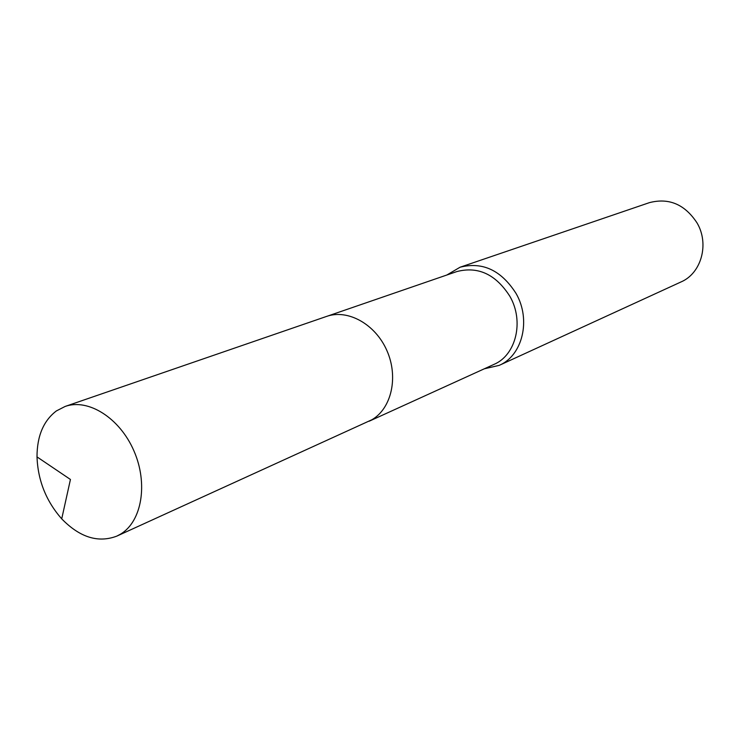 <?xml version="1.0" encoding="UTF-8"?>
<svg xmlns="http://www.w3.org/2000/svg" width="740" height="740" viewBox="0 0 740 740"><rect width="100%" height="100%" fill="white"/><g stroke="black" fill="none" stroke-linecap="round" stroke-linejoin="round"><path stroke-width="1.11" d="M369.168 421.217L493.922 364.422C516.021 355.228 524.327 321.364 509.934 296.407C495.883 274.374 478.207 266.086 456.894 271.552L327.284 316.183M484.265 368.816L499.213 365.366C522.523 355.589 531.292 319.837 516.085 293.502C501.257 270.267 482.591 261.507 460.077 267.223L446.849 275.002M499.213 365.366L680.985 281.959C701.307 273.365 709.549 244.043 697.052 222.944C684.842 204.342 668.942 197.58 649.369 202.658L460.077 267.223M56.379 410.931C43.503 420.736 37.046 436.064 37 456.894C37.897 480.473 46.139 501.128 61.716 518.86C79.837 537.434 98.217 543.188 116.837 536.112L120.583 534.123C141.858 521.487 148.315 483.609 133.912 450.854C119.76 417.989 88.227 398.157 65.139 406.445L56.379 410.931M116.837 536.112L371.943 419.728C391.562 408.388 398.647 376.975 386.909 350.612C375.393 324.129 347.809 308.858 326.581 316.415L65.139 406.445M37 456.894L70.439 479.474L61.716 518.86"/></g></svg>
